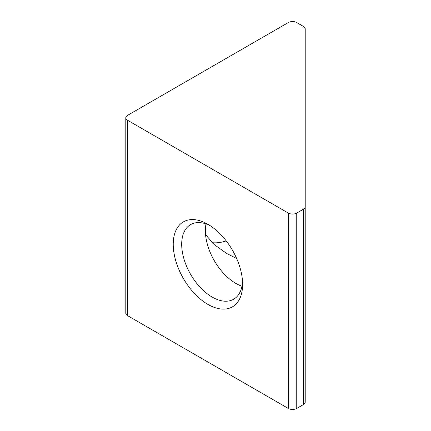 <?xml version="1.0" encoding="UTF-8"?>
<svg xmlns="http://www.w3.org/2000/svg" width="431" height="431" viewBox="0 0 431 431"><rect width="100%" height="100%" fill="white"/><g stroke="black" fill="none" stroke-linecap="round" stroke-linejoin="round"><path stroke-width="0.65" d="M207.914 304.399A49.053 28.322 60 0 1 173.23 244.318A49.053 28.322 60 0 1 207.914 224.292L207.914 224.292A49.053 28.322 60 0 1 242.605 284.374A49.053 28.322 60 0 1 207.914 304.399M210.102 225.634A43.073 24.869 -120 0 0 190.61 224.599A43.073 24.869 -120 0 0 184.01 259.117A43.073 24.869 -120 0 0 212.144 297.072A43.073 24.869 -120 0 0 233.683 299.206A43.073 24.869 -120 0 0 242.534 281.809M236.635 258.465L226.711 253.493L214.299 244.609L205.565 234.647M206.002 223.91A43.073 24.869 -120 0 0 235.832 283.393A43.073 24.869 -120 0 0 241.98 286.216M226.221 240.897A65.803 37.993 -60 0 1 212.273 242.712M305.207 132.188L305.207 28.877A5.98 3.453 0 0 0 303.456 26.436L296.749 22.563A5.98 3.453 0 0 0 288.291 22.563L127.544 115.368A5.98 3.453 0 0 0 125.793 117.808A5.98 3.453 0 0 0 127.544 120.249L288.291 213.054A5.98 3.453 0 0 0 296.749 213.054L303.456 209.186A5.98 3.453 0 0 0 305.207 206.74L305.207 402.123A5.98 3.453 180 0 1 303.456 404.564L303.456 209.186M305.207 276.557L305.207 298.812M305.207 224.26L305.207 28.877M296.749 213.054L296.749 408.437L303.456 404.564M127.544 120.249L127.544 315.632L288.291 408.437L288.291 213.054M296.749 408.437A5.98 3.453 180 0 1 288.291 408.437M127.544 315.632A5.98 3.453 180 0 1 125.793 313.192L125.793 117.808"/></g></svg>
